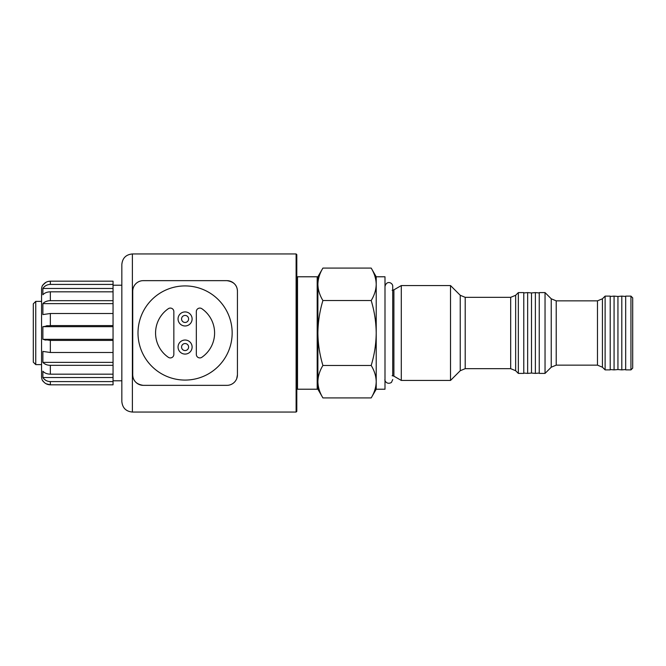 <?xml version="1.0" encoding="UTF-8"?>
<svg xmlns="http://www.w3.org/2000/svg" width="666" height="666" viewBox="0 0 666 666"><rect width="100%" height="100%" fill="white"/><g stroke="black" fill="none" stroke-linecap="round" stroke-linejoin="round"><path stroke-width="1" d="M630.943 333L630.943 296.112L625.674 296.112L625.674 369.888L630.943 369.888L630.943 333M630.943 296.112L632.7 297.869L632.7 368.132L630.943 369.888M614.077 296.112L617.94 296.462L617.94 369.538L614.077 369.888L614.077 296.112L610.214 296.462M625.674 369.538L621.811 369.888L621.811 296.112L617.94 296.462M545.038 333L545.038 292.599L539.244 292.599L539.244 373.401L545.038 373.401L545.038 333M605.119 296.112L610.214 296.112L610.214 369.888L605.119 369.888L605.119 296.112L602.43 298.793L602.43 367.207L597.469 365.151L597.469 300.849L556.21 300.849L556.21 365.151L551.24 367.207L551.24 298.793L545.038 292.599M535.372 292.599L531.51 292.948L531.51 373.052L535.372 373.401L535.372 292.599L539.244 292.948M523.784 373.052L527.647 373.401L527.647 292.599L531.51 292.948M371.195 397.91C374.409 392.615 376.082 387.204 376.215 381.685L376.215 276.781L384.998 276.781L384.998 389.219L376.215 389.219L371.195 397.91L322.91 397.91C319.697 392.615 318.023 387.204 317.89 381.685C318.023 387.221 319.697 392.624 322.91 397.91L317.89 389.219L317.89 333C318.015 343.989 319.688 354.812 322.91 365.459C319.697 370.754 318.023 376.165 317.89 381.685L317.89 388.511L317.191 389.219L317.191 276.781L317.89 277.489L317.89 284.315L317.89 276.781L322.91 268.09C319.697 273.385 318.023 278.796 317.89 284.315C318.023 289.852 319.697 295.254 322.91 300.541C319.713 311.055 318.04 321.869 317.89 333L317.89 284.315M296.811 277.489L297.511 276.781L317.191 276.781M296.811 388.511L297.511 389.219L317.191 389.219M518.339 292.599L523.784 292.599L523.784 373.401L518.339 373.401L518.339 292.599L515.65 295.279L515.65 370.721L510.68 368.664L510.68 297.336L465.209 297.336L465.209 368.664L460.239 370.721L450.524 380.436L401.298 380.436L401.298 285.564L393.897 289.843L393.897 376.157L392.141 375.691M450.524 380.436L450.524 285.564L401.298 285.564M113.054 285.215L121.836 285.215M113.054 380.786L121.836 380.786M44.272 382.459L42.632 380.786A8.783 8.783 0 0 1 41.558 376.565L41.558 289.435A8.783 8.783 0 0 1 42.632 285.215L46.012 282.284M48.102 281.46L50.341 281.177C47.128 281.277 44.639 282.625 42.874 285.215L42.632 285.215M48.135 300.874L46.046 301.473M48.143 325.666L46.154 325.865M44.214 339.76L45.996 340.11M44.264 363.586L46.129 364.56M113.054 365.326L50.341 365.326C47.128 365.251 44.639 364.269 42.874 362.371L42.874 351.415L50.341 352.497L113.054 352.497L113.054 384.823L50.341 384.823L46.12 383.774M44.272 379.212L46.087 380.519M35.756 364.618L33.3 362.162L33.3 303.838L35.756 301.382L35.756 364.618L41.558 364.618M214.594 333A29.512 29.512 0 0 0 201.831 308.699A3.513 3.513 0 0 0 196.328 311.596L196.328 354.404A3.513 3.513 0 0 0 201.831 357.301A29.512 29.512 0 0 0 214.594 333M188.595 318.947A3.513 3.513 0 0 0 185.081 315.434A3.513 3.513 0 0 0 181.568 318.947A3.513 3.513 0 0 0 185.081 322.461A3.513 3.513 0 0 0 188.595 318.947M178.055 318.947A7.026 7.026 0 0 1 185.081 311.921A7.026 7.026 0 0 1 192.108 318.947A7.026 7.026 0 0 1 185.081 325.974A7.026 7.026 0 0 1 178.055 318.947M188.595 347.053A3.513 3.513 0 0 0 185.081 343.539A3.513 3.513 0 0 0 181.568 347.053A3.513 3.513 0 0 0 185.081 350.566A3.513 3.513 0 0 0 188.595 347.053M178.055 347.053A7.026 7.026 0 0 1 185.081 340.026A7.026 7.026 0 0 1 192.108 347.053A7.026 7.026 0 0 1 185.081 354.079A7.026 7.026 0 0 1 178.055 347.053M232.159 333A47.078 47.078 0 0 0 185.081 285.922A47.078 47.078 0 0 0 138.004 333A47.078 47.078 0 0 0 185.081 380.078A47.078 47.078 0 0 0 232.159 333M296.811 254.653L296.811 411.347L296.112 412.054L296.112 253.946L296.811 254.653M132.384 412.054C125.982 411.43 122.461 407.917 121.836 401.515L121.836 264.485C122.461 258.083 125.982 254.57 132.384 253.946L132.384 412.054L296.112 412.054M226.89 280.652C233.716 281.66 237.229 285.173 237.437 291.192A10.539 10.539 0 0 0 226.89 280.652L143.273 280.652A10.539 10.539 0 0 0 132.734 291.192L132.734 374.808A10.539 10.539 0 0 0 143.273 385.348C136.455 384.34 132.942 380.827 132.734 374.808M168.332 308.699A29.512 29.512 0 0 0 168.332 357.301A3.513 3.513 0 0 0 173.843 354.404L173.843 311.596A3.513 3.513 0 0 0 168.332 308.699M143.273 385.348L226.89 385.348A10.539 10.539 0 0 0 237.437 374.808L236.73 378.604M237.437 374.808L237.437 291.192M42.874 380.786C44.639 383.383 47.128 384.723 50.341 384.823L50.341 381.585C47.128 381.485 44.639 380.136 42.874 377.547L42.874 371.22C44.639 373.118 47.128 374.109 50.341 374.175L113.054 374.175M113.054 340.409L50.341 340.409L42.874 339.327L42.874 326.673L50.341 325.591L113.054 325.591L113.054 352.497M113.054 313.503L50.341 313.503L42.874 314.585L42.874 303.629C44.639 301.731 47.128 300.749 50.341 300.674L113.054 300.674L113.054 325.591M113.054 291.825L50.341 291.825C47.128 291.891 44.639 292.882 42.874 294.78L42.874 288.453C44.639 285.864 47.128 284.515 50.341 284.415L113.054 284.415L113.054 300.674M50.341 381.585L113.054 381.585M42.874 377.547L113.054 377.547M42.874 362.371L113.054 362.371M42.874 339.327L113.054 339.327M42.874 326.673L113.054 326.673M42.874 303.629L113.054 303.629M42.874 288.453L113.054 288.453M113.054 281.177L50.341 281.177L113.054 281.177L113.054 284.415M376.215 389.219L376.215 381.685C376.082 376.148 374.409 370.746 371.195 365.459C374.417 354.812 376.09 343.989 376.215 333C376.065 321.869 374.392 311.055 371.195 300.541C374.409 295.246 376.082 289.835 376.215 284.315C376.082 278.779 374.409 273.376 371.195 268.09L322.91 268.09M371.195 300.541L322.91 300.541M371.195 365.459L322.91 365.459M297.511 276.781L297.511 389.219M460.239 370.721L460.239 295.279L450.524 285.564M50.341 365.326L50.341 374.175M50.341 340.409L50.341 352.497M50.341 313.503L50.341 325.591M50.341 291.825L50.341 300.674M50.341 281.177L50.341 284.415M625.674 296.462L621.811 296.112M523.784 292.948L527.647 292.599M132.384 253.946L296.112 253.946M35.756 301.382L41.558 301.382M376.215 276.781L371.195 268.09M515.65 370.721L518.339 373.401M510.68 368.664L465.209 368.664M393.897 376.157L401.298 380.436M515.65 295.279L510.68 297.336M465.209 297.336L460.239 295.279M393.897 289.843L392.141 290.309M531.51 373.052L527.647 373.401M539.244 373.052L535.372 373.401M602.43 367.207L605.119 369.888M602.43 298.793L597.469 300.849M597.469 365.151L556.21 365.151M556.21 300.849L551.24 298.793M551.24 367.207L545.038 373.401M617.94 369.538L621.811 369.888M610.214 369.538L614.077 369.888M392.732 290.259L392.732 286.447C393.09 282.975 386.696 279.737 384.998 286.447M392.732 375.741L392.732 286.447M384.998 379.553C384.249 380.169 386.713 385.198 391.442 382.434L392.732 379.553"/></g></svg>
